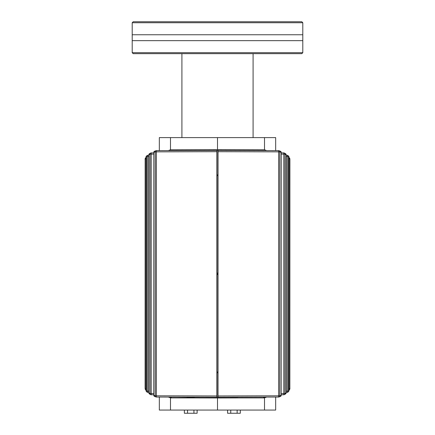 <?xml version="1.0" encoding="UTF-8"?>
<svg xmlns="http://www.w3.org/2000/svg" width="435" height="435" viewBox="0 0 435 435"><rect width="100%" height="100%" fill="white"/><g stroke="black" fill="none" stroke-linecap="round" stroke-linejoin="round"><path stroke-width="0.65" d="M217.5 174.913L217.5 175.648M217.5 273.093L217.5 274.567M217.5 372.012L217.5 372.751M218.027 274.567L216.973 274.567L216.978 150.477M216.973 273.093L218.027 273.093L218.027 372.751L216.973 372.751M218.142 151.701L278.634 151.853L278.601 150.624L218.044 150.472L218.033 397.193L278.601 397.035L278.634 395.812L218.142 395.964M218.027 150.472L218.027 175.648L216.973 175.648M216.973 397.155L218.022 397.188M286.154 156.518L287.241 156.518L287.214 155.29A1.229 1.218 134.7 0 1 288.432 156.518L289.03 157.182L289.03 390.483A1.229 1.229 0 0 1 288.753 391.261A1.229 1.218 -142.1 0 0 289.03 390.483L288.432 391.147A1.229 1.218 45.3 0 1 287.209 392.37L287.241 391.147L286.154 391.152M281.217 394.779L283.772 394.773L283.799 393.544L281.217 393.55M281.217 154.115L283.799 154.12L283.772 152.892L281.217 152.886M216.858 151.695L216.967 150.472L156.399 150.624L156.366 151.848L216.858 151.695L216.858 395.964L156.366 395.812L156.399 397.041A1.229 1.18 -69.7 0 1 155.213 395.812L153.816 395.279A1.229 1.185 111.8 0 0 154.61 396.437M153.816 395.279L153.816 152.386L153.783 395.279A1.229 1.229 0 0 0 154.555 396.415L155.975 396.965A1.229 1.229 0 0 0 156.399 397.041L216.956 397.188L216.858 395.964M153.783 393.55L151.201 393.544L151.228 394.768L153.783 394.779M148.846 391.147L147.759 391.147L147.786 392.37A1.229 1.218 -45.3 0 1 146.568 391.147L145.97 390.478A1.229 1.218 142.1 0 0 146.247 391.261A1.229 1.229 0 0 1 145.97 390.478L145.97 157.182L146.568 156.518A1.229 1.218 -134.7 0 1 147.786 155.295L147.759 156.518L148.846 156.513M159.33 397.046L159.33 410.058L275.67 410.058L275.67 397.046M171.646 397.079L170.487 397.862L170.487 410.058M170.487 397.862L168.307 397.068M168.312 150.592L170.487 149.803L217.5 149.683L264.513 149.803L266.693 150.597M159.33 150.613L159.33 137.607L170.487 137.607L170.487 149.803M237.63 397.204L230.262 397.204M194.429 397.318L187.066 397.318M184.369 410.058L184.369 413.25L197.12 413.25L197.12 410.058M187.556 410.058L187.556 413.25M193.934 410.058L193.934 413.25M170.727 397.862L170.884 397.073M264.116 397.079L264.273 397.916L170.727 397.916M264.273 397.916L263.354 397.079M202.074 397.155L194.429 397.204M187.066 397.226L177.246 397.09M170.487 137.607L275.67 137.607L275.67 150.619M237.559 397.927L217.5 397.976L217.5 410.058M266.688 397.073L264.513 397.862L264.513 410.058M217.5 397.976L197.441 397.927M264.513 137.607L264.513 149.803M217.5 137.607L217.5 149.683M218.027 150.51L217.011 150.51M217.011 174.913L218.027 174.913M216.973 397.188L217.011 274.567M145.17 389.037A1.229 1.229 0 0 0 145.97 389.907A1.229 1.223 -10.2 0 1 145.138 388.749L145.159 388.961M153.783 394.773L151.233 394.762A1.229 1.202 -61.8 0 1 150.651 394.627A1.229 1.202 -61.8 0 1 150.646 394.621A1.229 1.202 -61.8 0 1 150.026 393.544L148.862 392.876A1.229 1.207 121.6 0 0 149.471 393.947M145.089 388.227L145.138 158.916A1.229 1.223 -169.8 0 1 145.154 158.71A1.229 1.229 0 0 1 145.97 157.753M149.379 393.892A1.229 1.229 0 0 1 148.846 392.876L148.862 154.784L150.026 154.12A1.229 1.202 -118.2 0 1 150.646 153.038A1.229 1.202 -118.2 0 1 150.651 153.038A1.229 1.202 -118.2 0 1 151.228 152.897L151.201 154.12L153.783 154.11M154.61 151.222A1.229 1.185 68.2 0 0 154.555 151.244A1.229 1.229 0 0 0 153.783 152.386L155.213 151.848A1.229 1.18 -110.3 0 1 155.975 150.7L155.975 150.7A1.229 1.18 -110.3 0 1 156.393 150.63M145.089 159.438L145.159 158.704A1.229 1.223 -169.8 0 1 145.97 157.758M217.011 372.012L218.027 372.012M289.83 158.623A1.229 1.229 0 0 0 289.03 157.758A1.229 1.223 169.8 0 1 289.862 158.916L289.84 158.704M281.184 152.386L281.184 395.279L281.217 152.386A1.229 1.229 0 0 0 280.444 151.25L279.025 150.7A1.229 1.229 0 0 0 278.601 150.624A1.229 1.18 110.3 0 1 279.787 151.853L281.184 152.386A1.229 1.185 -68.2 0 0 280.39 151.228M289.03 157.182A1.229 1.218 -37.9 0 0 288.753 156.404A1.229 1.229 0 0 1 289.03 157.182L289.03 390.483M281.217 152.892L283.767 152.897A1.229 1.202 118.2 0 1 284.349 153.038A1.229 1.202 118.2 0 1 284.354 153.038A1.229 1.202 118.2 0 1 284.974 154.12L286.138 154.784A1.229 1.207 -58.4 0 0 285.529 153.718M289.911 159.438L289.862 388.749A1.229 1.223 10.2 0 1 289.846 388.955A1.229 1.229 0 0 1 289.03 389.912M285.529 393.952A1.229 1.207 -121.6 0 0 286.138 392.881L284.974 393.544A1.229 1.202 61.8 0 1 284.354 394.627A1.229 1.202 61.8 0 1 284.349 394.627A1.229 1.202 61.8 0 1 283.767 394.768L281.217 394.773M281.184 395.279L279.787 395.812A1.229 1.18 69.7 0 1 279.025 396.965L279.025 396.965A1.229 1.18 69.7 0 1 278.601 397.035A1.229 1.229 0 0 0 279.025 396.965L280.444 396.415A1.229 1.185 -111.8 0 0 281.184 395.279L281.217 395.279A1.229 1.229 0 0 1 280.444 396.421A1.229 1.185 -111.8 0 1 280.39 396.437M217.989 175.648L217.989 273.093M217.989 372.751L217.989 397.155M289.911 388.227L289.84 388.961A1.229 1.223 10.2 0 1 289.03 389.907M227.57 410.058L227.57 413.25L240.321 413.25L240.321 410.058M230.757 410.058L230.757 413.25M237.135 410.058L237.135 413.25M302.798 22.734L301.814 21.75L133.186 21.75L132.202 22.734L302.798 22.734L302.798 34.756L132.202 34.756L132.202 52.678L302.798 52.678L302.798 40.651L132.202 40.651M132.202 52.678L133.186 53.657L301.814 53.657L302.798 52.678M145.138 158.895L145.97 158.916M289.862 388.77L289.03 388.749M217.011 372.751L217.011 397.155M287.214 392.375L286.154 392.375L287.209 392.37A1.229 1.229 0 0 0 288.073 392.022L288.769 391.239M278.634 151.853L279.787 151.853L279.787 395.812L278.634 395.812L278.634 151.853M287.214 155.29L286.154 155.295L287.214 155.29A1.229 1.229 0 0 1 288.073 155.648L288.769 156.426M147.786 155.29L148.846 155.29L147.791 155.295A1.229 1.229 0 0 0 146.927 155.643L146.231 156.426A1.229 1.218 37.9 0 0 146.225 156.426A1.229 1.218 37.9 0 0 145.97 157.182L145.97 390.478M153.783 152.892L151.228 152.892A1.229 1.229 0 0 0 150.651 153.038L149.428 153.74A1.229 1.207 58.4 0 0 148.862 154.784L148.846 392.876M156.366 395.812L155.213 395.812L155.213 151.848L156.366 151.848L156.366 395.812M147.791 392.365L148.846 392.37L147.786 392.37A1.229 1.229 0 0 1 146.927 392.017L146.231 391.239M217.989 174.913L217.989 150.51M145.97 388.749L145.138 388.749L145.138 158.916M147.759 391.147L146.568 391.147L146.568 156.518L147.759 156.518L147.759 391.147M151.201 393.544L150.026 393.544L150.026 154.12L151.201 154.12L151.201 393.544M149.471 153.713A1.229 1.207 58.4 0 0 149.428 153.74A1.229 1.229 0 0 0 148.846 154.784M216.967 150.472L156.399 150.624A1.229 1.229 0 0 0 155.975 150.7L154.555 151.244A1.229 1.185 68.2 0 0 153.816 152.386M217.989 372.012L217.989 274.567M217.011 175.648L217.011 273.093M289.03 158.916L289.862 158.916L289.862 388.749M287.241 156.518L288.432 156.518L288.432 391.147L287.241 391.147L287.241 156.518M283.799 154.12L284.974 154.12L284.974 393.544L283.799 393.544L283.799 154.12M286.138 154.784L286.138 392.881L286.154 154.784A1.229 1.229 0 0 0 285.621 153.772M218.033 397.193L278.601 397.041M278.601 150.624L218.033 150.472M153.783 152.886L151.228 152.892M156.399 397.041L216.967 397.193M181.912 53.657L181.912 137.607M253.088 53.657L253.088 137.607M149.428 393.92L150.646 394.621A1.229 1.229 0 0 0 151.228 394.768M146.225 156.426A1.229 1.229 0 0 0 145.97 157.182M285.572 153.745L284.354 153.044A1.229 1.229 0 0 0 283.772 152.892M285.621 393.892A1.229 1.229 0 0 0 286.154 392.881M283.772 394.773A1.229 1.229 0 0 0 284.349 394.627L285.572 393.92M302.798 34.756L302.798 40.651M132.202 22.734L132.202 34.756"/></g></svg>
